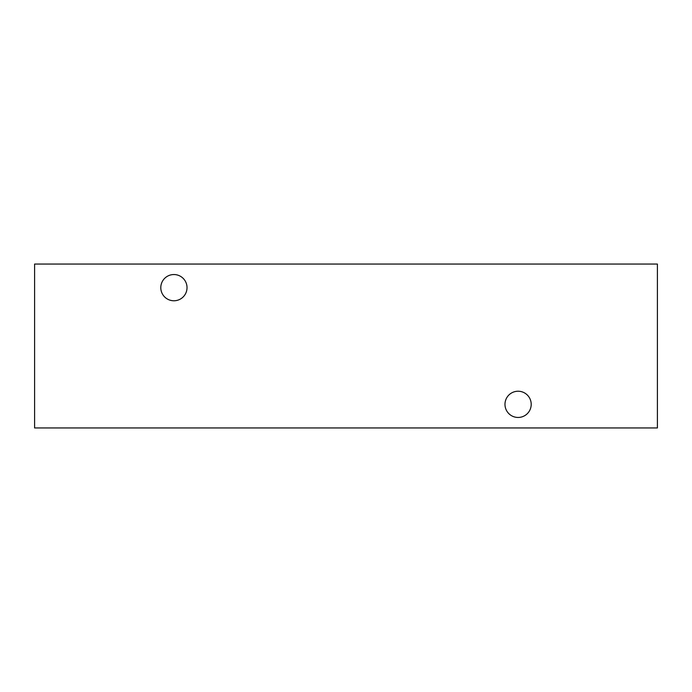 <?xml version="1.0" encoding="UTF-8"?>
<svg xmlns="http://www.w3.org/2000/svg" width="692" height="692" viewBox="0 0 692 692"><rect width="100%" height="100%" fill="white"/><g stroke="black" fill="none" stroke-linecap="round" stroke-linejoin="round"><path stroke-width="1.04" d="M173.908 300.769A13.113 13.113 0 0 1 160.795 287.656A13.113 13.113 0 0 1 173.908 274.542A13.113 13.113 0 0 1 187.022 287.656A13.113 13.113 0 0 1 173.908 300.769M518.092 417.458A13.113 13.113 0 0 1 504.978 404.344A13.113 13.113 0 0 1 518.092 391.231A13.113 13.113 0 0 1 531.205 404.344A13.113 13.113 0 0 1 518.092 417.458M34.6 427.95L657.4 427.95L657.4 264.05L34.6 264.05L34.6 427.95"/></g></svg>
